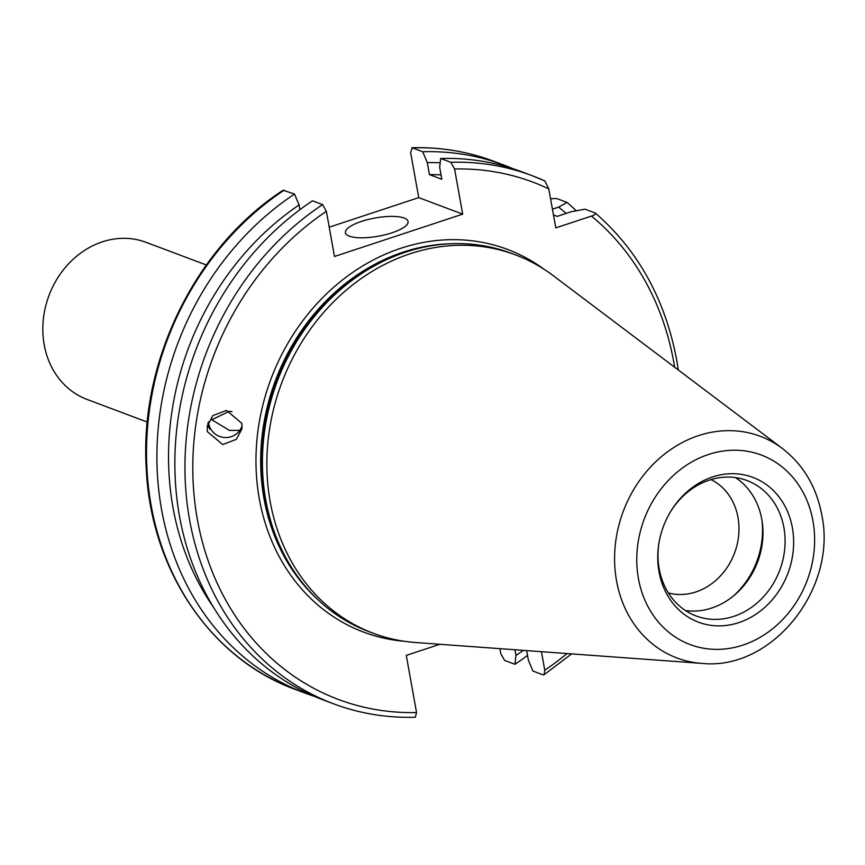 <?xml version="1.0" encoding="UTF-8"?>
<svg xmlns="http://www.w3.org/2000/svg" width="865" height="865" viewBox="0 0 865 865"><rect width="100%" height="100%" fill="white"/><g stroke="black" fill="none" stroke-linecap="round" stroke-linejoin="round"><path stroke-width="1.3" d="M391.953 232.815A31.832 9.256 -10.2 0 0 408.075 221.462A31.832 9.256 -10.2 0 0 361.548 221.386A31.832 9.256 -10.2 0 0 345.427 232.739A31.832 9.256 -10.2 0 0 391.953 232.815M208.433 421.893A17.365 17.213 -171 0 0 239.875 430.338L242.146 426.175M241.897 423.396L241.94 428.899L236.34 439.334L222.683 444.545L207.286 431.559L207.243 426.045L212.844 415.611L226.5 410.399L241.897 423.396M207.881 423.363L208.173 425.98L209.838 429.17L208.368 422.055M733.455 595.953A78.12 67.189 110.6 0 0 761.935 520.168M668.385 592.947A60.766 52.257 110.6 0 0 695.903 591.952A60.766 52.257 110.6 0 0 738.386 537.792A60.766 52.257 110.6 0 0 710.987 479.578M658.925 543.166A72.336 62.204 110.6 0 0 659.195 568.824A72.336 62.204 110.6 0 0 696.098 615.945A72.336 62.204 110.6 0 0 761.33 599.034A72.336 62.204 110.6 0 0 783.906 527.65A72.336 62.204 110.6 0 0 746.992 480.518A72.336 62.204 110.6 0 0 671.089 510.804M685.513 610.56A72.336 62.204 110.6 0 0 761.795 519.335A72.336 62.204 110.6 0 0 735.477 477.599M782.403 448.492L553.308 275.719A202.107 173.811 110.6 0 0 515.508 254.894L511.085 253.229A202.107 173.811 110.6 0 0 429.959 246.006A202.107 173.811 110.6 0 0 265.76 499.938A202.107 173.811 110.6 0 0 303.074 583.626A202.107 173.811 110.6 0 0 368.879 631.612L373.302 633.277A202.107 173.811 110.6 0 0 415.47 642.5L701.645 663.369C772.218 671.099 837.623 588.297 821.75 514.794C816.495 486.93 803.38 464.829 782.403 448.492A118.408 101.832 110.6 0 0 664.028 454.514A118.408 101.832 110.6 0 0 616.529 580.826A118.408 101.832 110.6 0 0 701.645 663.369M515.508 254.894A202.107 173.811 110.6 0 0 333.252 302.155A202.107 173.811 110.6 0 0 270.183 501.603A202.107 173.811 110.6 0 0 373.302 633.277M659.022 571.808A77.353 66.519 110.6 0 0 738.807 622.627A77.353 66.519 110.6 0 0 792.372 527.78A77.353 66.519 110.6 0 0 740.894 474.301A77.353 66.519 110.6 0 0 671.402 510.285A77.353 66.519 110.6 0 0 658.827 543.761A77.353 66.519 110.6 0 0 659.022 571.808M499.894 648.653L500.803 653.702L504.576 660.395L514.956 664.288A282.12 242.611 110.6 0 0 527.509 655.432M299.928 209.665L299.074 204.951A272.053 233.961 110.6 0 0 173.011 507.647A272.053 233.961 110.6 0 0 213.623 607.479M299.074 204.951L294.522 194.063A282.12 242.611 110.6 0 0 161.55 509.463A282.12 242.611 110.6 0 0 305.496 693.265A282.12 242.611 110.6 0 0 314.557 696.433M526.644 650.61L528.364 660.146L532.916 671.035L543.004 674.83L544.063 674.754L544.755 670.213A276.335 237.637 110.6 0 0 567.029 653.551M206.324 264.971L146.044 242.319A83.916 72.163 110.6 0 0 102.308 241.854A83.916 72.163 110.6 0 0 43.25 320.082A83.916 72.163 110.6 0 0 87.008 399.414L147.288 422.066M232.025 411.654L229.193 411.362L211.817 419.741L229.441 430.413L239.875 430.338M322.58 204.605A282.12 242.611 110.6 0 0 185.024 473.998A282.12 242.611 110.6 0 0 333.555 703.807L323.456 700.012A282.12 242.611 110.6 0 1 174.925 470.203A282.12 242.611 110.6 0 1 312.481 200.821L322.58 204.605L326.364 211.298L334.485 256.473L462.699 214.142L418.736 197.631L329.219 227.181M418.736 197.631L410.615 152.456L412.356 147.839L422.736 151.743L427.278 162.631L429.44 174.611L441.842 179.271L439.68 167.291L440.685 158.49L450.784 162.285L454.568 168.978L462.699 214.142M439.885 644.284L406.269 655.378L416.552 712.544L415.319 717.247C386.936 718.058 359.678 713.582 333.555 703.807M541.425 651.68L544.755 670.213M544.777 180.904A282.12 242.611 110.6 0 0 532.04 175.638L544.864 180.947L548.788 188.905L555.795 227.863L591.465 216.088C594.979 214.92 596.18 213.871 595.066 212.952L584.967 209.157L571.051 211.784L557.157 216.38L553.481 214.996M678.301 369.982L676.69 360.056C665.261 299.387 638.186 250.428 595.455 213.158L595.066 212.952M514.956 664.288L515.962 655.486L514.924 649.756M515.962 655.486A272.053 233.961 110.6 0 0 523.26 650.361M566.153 213.406A272.053 233.961 110.6 0 0 558.649 207.124L567.018 202.41L556.638 198.507L550.562 198.755M552.432 209.179L558.649 207.124M576.285 210.79A282.12 242.611 110.6 0 0 567.018 202.41M294.522 194.063L283.104 190.246C195.339 247.152 139.049 362.111 146.304 469.446C151.04 570.186 210.768 658.795 295.127 689.362L305.496 693.265M450.784 162.285A282.12 242.611 110.6 0 1 532.04 175.638L521.941 171.843A282.12 242.611 110.6 0 0 440.685 158.49M441.053 174.903A259.835 223.451 110.6 0 0 429.44 174.611M440.199 162.782A272.053 233.961 110.6 0 0 427.278 162.631M512.88 168.675A282.12 242.611 110.6 0 0 503.981 165.096A282.12 242.611 110.6 0 0 422.736 151.743M544.323 269.437A204.432 175.8 110.6 0 0 340.594 281.46A204.432 175.8 110.6 0 0 259.338 498.932A204.432 175.8 110.6 0 0 404.571 641.311M450.665 243.746A200.95 172.816 110.6 0 0 263.987 498.575A200.95 172.816 110.6 0 0 317.174 598.958M437.312 244.892A200.95 172.816 110.6 0 0 264.474 498.748A200.95 172.816 110.6 0 0 307.886 589.303M429.959 246.006L428.153 246.32A201.069 172.913 110.6 0 0 264.798 498.943A201.069 172.913 110.6 0 0 301.928 582.199L303.074 583.626M812.959 520.99A101.227 87.051 110.6 0 0 708.543 454.471A101.227 87.051 110.6 0 0 638.435 578.599A101.227 87.051 110.6 0 0 742.851 645.117A101.227 87.051 110.6 0 0 812.959 520.99M674.635 367.214A276.335 237.637 110.6 0 0 673.759 362.121A276.335 237.637 110.6 0 0 591.465 216.088M548.788 188.905A276.335 237.637 110.6 0 0 454.568 168.978M326.364 211.298A276.335 237.637 110.6 0 0 197.35 519.4A276.335 237.637 110.6 0 0 416.552 712.544M284.153 190.17A282.12 242.611 110.6 0 0 146.596 459.553A282.12 242.611 110.6 0 0 295.127 689.362M411.848 147.753C440.231 146.942 467.489 151.418 493.612 161.193A282.12 242.611 110.6 0 0 412.356 147.839M571.614 653.886L544.063 674.754M493.612 161.193L503.981 165.096"/></g></svg>
